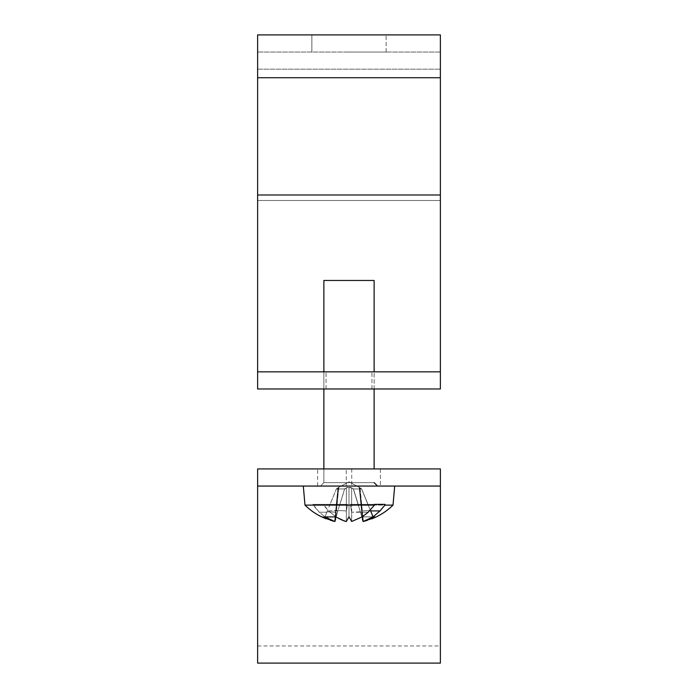 <?xml version="1.0" encoding="UTF-8"?>
<svg xmlns="http://www.w3.org/2000/svg" width="698" height="698" viewBox="0 0 698 698"><rect width="100%" height="100%" fill="white"/><g stroke="black" fill="none" stroke-linecap="round" stroke-linejoin="round"><path stroke-width="0.52" stroke-dasharray="3.49 2.62" d="M371.79 518.858L367.323 520.385M362.157 516.904L373.011 516.904L363.117 521.502L359.758 487.745L361.608 488.958L353.328 488.958L361.904 516.904L368.186 512.245L360.613 512.245L361.992 516.904L360.447 511.809L362.026 516.904M335.843 516.904L338.792 487.326L336.357 488.958L324.945 516.904L336.357 488.958L344.576 488.958L336.357 488.958L338.792 487.326L337.989 487.701L338.792 487.335L337.989 487.701L338.792 487.335L338.242 487.745L336.584 504.366L338.242 487.745L338.792 487.335L337.09 504.366L330.067 504.366L336.392 488.958L338.242 487.745L336.392 488.958L330.067 504.366L347.525 504.366L323.523 504.366L328.461 510.919L337.876 510.919L336.061 516.904L328.461 510.919L338.033 510.508L336.096 516.904L338.033 510.508L346.365 510.919L347.525 504.366L339.9 504.366L344.672 488.958L336.392 488.958L344.672 488.958L347.578 487.37L349 487.736L347.578 487.37L344.672 488.958L339.9 504.366L313.018 504.366L323.523 504.366L323.567 505.116L349 505.116L304.982 505.116L313.07 505.116L313.018 504.366L347.525 504.366L346.365 510.919L338.033 510.508L336.096 516.904L346.33 521.467L336.061 516.904L328.461 510.919L323.567 505.116L393.018 505.116L384.93 505.116L384.982 504.366L350.344 504.366L351.635 512.245L351.687 521.493L361.992 516.904L360.447 511.809L351.635 512.245L351.635 521.406L350.422 519.312L351.635 521.406L351.635 487.771L353.328 488.958L361.904 516.904L351.67 521.467L350.422 519.312L351.67 521.467L361.904 516.904L373.011 516.904L361.608 488.958L353.328 488.958L350.422 487.37L349 487.736L349 516.843L350.422 519.312L349 516.843L346.356 521.423M348.974 516.895L347.805 518.911M381.309 486.061L303.316 486.061L381.309 486.061M319.309 512.245L313.018 504.366L337.09 504.366L335.799 512.245L327.048 511.809L324.989 516.904L327.048 511.809L324.989 516.904L327.048 511.809L335.799 512.245L334.883 521.502L324.989 516.904L319.309 512.245L326.891 512.245L319.309 512.245L313.07 505.116L304.982 505.116A62.82 62.82 0 0 0 321.586 516.843L335.18 516.843L335.607 519.199L334.9 521.293L321.586 516.843L335.18 516.843L335.607 519.199L338.792 487.326L337.989 487.701L335.075 516.956L335.59 519.425L335.075 516.956L337.989 487.701L338.792 487.326L334.883 521.502L324.989 516.904L319.309 512.245M330.678 520.385L326.21 518.858M384.93 505.116L380.035 510.919L373.037 516.904L370.464 510.5L373.055 516.904L363.222 521.467L362.393 519.199L362.82 516.843L376.414 516.843A62.82 62.82 0 0 0 393.018 505.116L349 505.116L374.433 505.116L374.477 504.366L360.91 504.366L362.07 510.919L369.914 510.535M384.982 504.366L360.91 504.366L361.416 504.366L359.749 487.728L361.643 488.958L353.424 488.958L350.422 487.291L349 487.666L350.422 487.291L353.424 488.958L358.187 504.366L367.977 504.366L360.91 504.366L362.07 510.919L370.464 510.5L373.055 516.904M362.149 516.825L359.208 487.326L360.011 487.701L359.208 487.326L362.393 519.199L362.925 516.956L360.011 487.701L359.208 487.326L361.643 488.958L353.424 488.958L358.187 504.366L350.422 504.366L367.977 504.366L361.643 488.958L367.977 504.366L361.416 504.366L359.749 487.728L359.208 487.326L360.011 487.701L362.925 516.956L362.41 519.425L363.117 521.502L376.414 516.843L363.222 521.467M374.477 504.366L350.344 504.366L351.635 512.245L368.186 512.245L374.433 505.116M334.778 521.467L324.945 516.904L336.008 516.904L344.576 488.958L346.365 487.701L344.576 488.958L336.008 516.904C340.737 519.609 344.175 521.144 346.313 521.493L349 516.843L351.687 521.493L351.635 487.771L349 487.736L349 516.843L346.33 521.467M346.365 521.406L346.365 487.701L347.578 487.291L349 487.666L349 516.843L346.313 521.493L346.365 487.701L347.578 487.291L349 487.666L349 516.843L351.67 521.467M374.128 468.925L374.128 280.465L323.872 280.465L349 280.465L323.872 280.465L323.872 482.632L374.128 482.632L323.872 482.632L374.128 482.632L323.872 482.632L320.443 486.061L349 486.061L303.316 486.061L377.557 486.061L320.443 486.061L323.872 482.632L323.872 468.925M373.011 516.904L363.117 521.502L359.758 487.745L361.608 488.958L373.011 516.904M335.59 519.425L334.883 521.502L321.586 516.843M370.621 510.919L380.035 510.919M362.41 519.425L362.82 516.843L376.414 516.843M347.578 519.312L349 516.843M440.377 663.1L440.377 486.061L257.623 486.061L257.623 468.925L257.623 645.964L257.623 468.925L440.377 468.925L440.377 645.964L440.377 468.925L257.623 468.925L440.377 468.925L440.377 486.061L257.623 486.061L257.623 663.1M317.59 468.925L440.377 468.925L440.377 486.061L440.377 468.925L317.59 468.925L317.59 486.061M351.74 468.925L351.74 486.061L349 486.061L440.377 486.061L257.623 486.061M351.74 486.061L440.377 486.061M380.41 468.925L380.41 486.061L380.41 468.925M440.377 200.501L440.377 388.978L440.377 69.163L440.377 200.501L257.623 200.501L257.623 69.163L257.623 388.978L257.623 200.501L440.377 200.501M440.377 63.457L440.377 34.9L257.623 34.9L257.623 371.842L440.377 371.842L440.377 63.457M440.377 371.842L440.377 388.978L257.623 388.978L440.377 388.978L257.623 388.978L257.623 371.842L440.377 371.842L257.623 371.842M349 388.978L326.053 388.978L349 388.978M257.623 63.457L257.623 52.036L257.623 63.457M440.377 52.036L257.623 52.036L440.377 52.036M349 52.036L386.125 52.036L349 52.036M386.125 52.036L386.125 34.9L386.125 52.036M349 34.9L386.125 34.9L311.875 34.9L311.875 52.036L311.875 34.9L349 34.9M257.623 194.986L440.377 194.986M349 371.842L326.053 371.842L349 371.842M362.628 516.52L363.1 521.293M346.365 487.771L346.365 504.366L346.365 487.771M334.9 521.293L335.337 516.904M351.635 487.701L351.635 504.366L351.635 487.701M346.26 486.061L346.26 468.925M257.623 69.163L440.377 69.163L257.623 69.163M440.377 77.731L257.623 77.731M349 481.847L359.906 487.649L349 481.847L338.094 487.649L349 481.847M323.872 388.978L323.872 371.842M374.128 388.978L374.128 371.842M393.018 505.116L394.684 486.061M304.982 505.116L303.316 486.061M374.128 482.632L377.557 486.061M257.623 645.964L440.377 645.964M371.947 388.978L371.947 371.842L371.947 388.978M326.053 388.978L326.053 371.842L326.053 388.978"/><path stroke-width="1.05" d="M380.035 510.919L373.037 516.904L370.621 510.919L380.035 510.919L384.93 505.116L393.018 505.116A62.82 62.82 0 0 1 376.414 516.843L371.79 518.858M367.323 520.385L363.117 521.502L362.402 519.312M362.157 516.904L368.186 512.245L374.433 505.116L304.982 505.116A62.82 62.82 0 0 0 321.586 516.843L334.778 521.467L324.945 516.904L336.008 516.904C340.737 519.609 344.175 521.144 346.313 521.493L348.974 516.895M351.67 521.467L349 516.843L351.687 521.493L362.026 516.904M347.805 518.911L346.356 521.423M373.037 516.904L363.222 521.467L376.414 516.843M384.93 505.116L384.982 504.366L374.477 504.366L374.433 505.116M335.598 519.312L334.883 521.502L330.678 520.385M326.21 518.858L321.586 516.843M384.982 504.366L374.477 504.366M370.621 510.919L369.914 510.535M363.222 521.467L362.149 516.825M349 516.843L347.246 519.879M335.843 516.904L334.778 521.467M323.872 371.842L323.872 280.465L374.128 280.465L374.128 371.842M440.377 486.061L440.377 468.925L257.623 468.925L257.623 663.1L440.377 663.1L440.377 486.061L257.623 486.061M257.623 194.986L257.623 34.9L440.377 34.9L440.377 388.978L257.623 388.978L257.623 194.986L440.377 194.986M257.623 371.842L440.377 371.842M363.1 521.293L362.628 516.52M335.337 516.904L334.9 521.293M257.623 77.731L440.377 77.731M393.018 505.116L394.684 486.061M304.982 505.116L303.316 486.061M374.128 482.632L377.557 486.061M323.872 468.925L323.872 388.978M374.128 468.925L374.128 388.978"/></g></svg>
